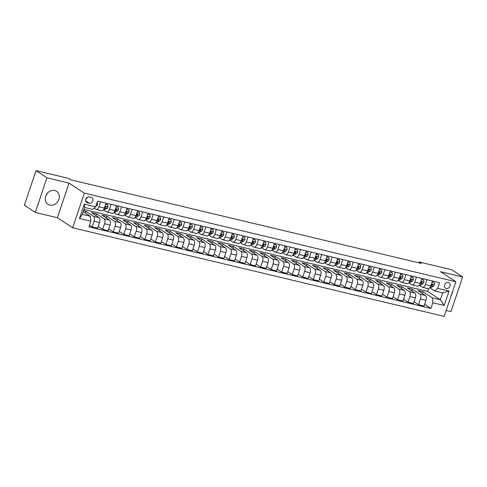 <?xml version="1.0" encoding="UTF-8"?>
<svg xmlns="http://www.w3.org/2000/svg" width="487" height="487" viewBox="0 0 487 487"><rect width="100%" height="100%" fill="white"/><g stroke="black" fill="none" stroke-linecap="round" stroke-linejoin="round"><path stroke-width="0.73" d="M54.727 190.484A7.798 6.648 123.4 0 0 46.137 195.147A7.798 6.648 123.4 0 0 47.976 204.303A7.798 6.648 123.4 0 0 49.808 205.094A7.798 6.648 123.4 0 0 58.397 200.431A7.798 6.648 123.4 0 0 56.559 191.275A7.798 6.648 123.4 0 0 54.727 190.484M448.308 282.484A3.202 2.727 123.4 0 0 444.783 284.396A3.202 2.727 123.4 0 0 445.538 288.152A3.202 2.727 123.4 0 0 446.287 288.474A3.202 2.727 123.4 0 0 449.811 286.563A3.202 2.727 123.4 0 0 449.057 282.807A3.202 2.727 123.4 0 0 448.308 282.484M446.177 310.444L450.992 311.589L462.65 276.945L451.723 269.749L419.082 261.963L418.796 262.816M72.685 227.794L444.174 316.392L455.832 281.748L84.342 193.156L72.685 227.794L57.387 217.719L69.044 183.082L46.935 177.804L35.277 212.448L57.387 217.719M35.277 212.448L24.35 205.252L36.008 170.608L46.935 177.804M36.008 170.608L68.649 178.394L70.834 179.831L421.267 263.406L419.082 261.963M87.38 202.781L89.237 203.219A3.099 2.642 123.4 0 0 92.646 201.368A3.099 2.642 123.4 0 0 91.915 197.728A3.099 2.642 123.4 0 0 91.191 197.418L89.334 196.973A3.099 2.642 123.4 0 0 85.925 198.83A3.099 2.642 123.4 0 0 86.656 202.464A3.099 2.642 123.4 0 0 87.38 202.781L86.077 201.922M90.825 221.201L79.454 218.486L84.306 204.071L95.683 206.78L92.67 209.373L84.671 207.468L82.34 214.396L90.339 216.301L90.825 221.201L88.92 226.863L430.928 308.429L424.627 304.278M83.995 209.465L427.677 291.427L440.351 299.773L442.683 292.845L434.678 290.94L437.685 288.347L439.597 282.679L97.589 201.119L95.683 206.78M437.685 288.347L449.063 291.056L444.205 305.477L432.833 302.762L430.928 308.429M462.65 276.945L440.54 271.673L455.832 281.748M69.044 183.082L84.342 193.156M46.046 195.342A7.798 6.648 123.4 0 0 47.562 193.035M434.678 290.94L430.082 287.908M426.989 279.672L425.321 284.627A3.999 1.997 103.4 0 1 422.649 287.367A3.999 1.997 103.4 0 1 422.314 287.22L419.557 285.4M416.458 277.164L414.796 282.113A3.999 1.997 103.4 0 1 412.118 284.852A3.999 1.997 103.4 0 1 411.783 284.706L409.025 282.886M405.927 274.65L404.265 279.605A3.999 1.997 103.4 0 1 401.586 282.338A3.999 1.997 103.4 0 1 401.258 282.198L398.494 280.378M395.401 272.142L393.733 277.091A3.999 1.997 103.4 0 1 391.055 279.83A3.999 1.997 103.4 0 1 390.726 279.684L387.962 277.864M384.87 269.628L383.202 274.577A3.999 1.997 103.4 0 1 380.53 277.316A3.999 1.997 103.4 0 1 380.195 277.176L377.437 275.356M374.339 267.12L372.677 272.069A3.999 1.997 103.4 0 1 369.998 274.808A3.999 1.997 103.4 0 1 369.663 274.662L366.906 272.842M363.807 264.605L362.145 269.555A3.999 1.997 103.4 0 1 359.467 272.294A3.999 1.997 103.4 0 1 359.138 272.154L356.374 270.334M353.282 262.097L351.614 267.046A3.999 1.997 103.4 0 1 348.936 269.786A3.999 1.997 103.4 0 1 348.607 269.64L345.843 267.82M342.751 259.583L341.083 264.532A3.999 1.997 103.4 0 1 338.41 267.272A3.999 1.997 103.4 0 1 338.075 267.132L335.318 265.312M332.219 257.075L330.557 262.024A3.999 1.997 103.4 0 1 327.879 264.764A3.999 1.997 103.4 0 1 327.544 264.618L324.786 262.797M321.694 254.561L320.026 259.51A3.999 1.997 103.4 0 1 317.347 262.25A3.999 1.997 103.4 0 1 317.019 262.103L314.255 260.289M311.163 252.053L309.495 257.002A3.999 1.997 103.4 0 1 306.822 259.741A3.999 1.997 103.4 0 1 306.487 259.595L303.724 257.775M300.631 249.539L298.963 254.488A3.999 1.997 103.4 0 1 296.291 257.227A3.999 1.997 103.4 0 1 295.956 257.081L293.198 255.267M290.1 247.031L288.438 251.98A3.999 1.997 103.4 0 1 285.759 254.719A3.999 1.997 103.4 0 1 285.425 254.573L282.667 252.753M279.575 244.517L277.907 249.466A3.999 1.997 103.4 0 1 275.228 252.205A3.999 1.997 103.4 0 1 274.899 252.059L272.136 250.245M269.043 242.009L267.375 246.958A3.999 1.997 103.4 0 1 264.703 249.697A3.999 1.997 103.4 0 1 264.368 249.551L261.604 247.731M258.512 239.494L256.844 244.444A3.999 1.997 103.4 0 1 254.171 247.183A3.999 1.997 103.4 0 1 253.837 247.037L251.079 245.223M247.98 236.986L246.319 241.936A3.999 1.997 103.4 0 1 243.64 244.675A3.999 1.997 103.4 0 1 243.305 244.529L240.548 242.709M237.455 234.472L235.787 239.421A3.999 1.997 103.4 0 1 233.109 242.161A3.999 1.997 103.4 0 1 232.78 242.015L230.016 240.201M226.924 231.964L225.256 236.913A3.999 1.997 103.4 0 1 222.583 239.653A3.999 1.997 103.4 0 1 222.249 239.507L219.485 237.686M216.392 229.45L214.724 234.399A3.999 1.997 103.4 0 1 212.052 237.139A3.999 1.997 103.4 0 1 211.717 236.992L208.96 235.178M205.861 226.936L204.199 231.891A3.999 1.997 103.4 0 1 201.521 234.631A3.999 1.997 103.4 0 1 201.192 234.484L198.428 232.664M195.336 224.428L193.668 229.377A3.999 1.997 103.4 0 1 190.989 232.116A3.999 1.997 103.4 0 1 190.66 231.97L187.897 230.156M184.804 221.914L183.136 226.869A3.999 1.997 103.4 0 1 180.464 229.608A3.999 1.997 103.4 0 1 180.129 229.462L177.371 227.642M174.273 219.406L172.611 224.355A3.999 1.997 103.4 0 1 169.933 227.094A3.999 1.997 103.4 0 1 169.598 226.948L166.84 225.134M163.742 216.892L162.08 221.847A3.999 1.997 103.4 0 1 159.401 224.586A3.999 1.997 103.4 0 1 159.072 224.44L156.309 222.62M153.216 214.383L151.548 219.333A3.999 1.997 103.4 0 1 148.87 222.072A3.999 1.997 103.4 0 1 148.541 221.926L145.777 220.106M142.685 211.869L141.017 216.825A3.999 1.997 103.4 0 1 138.345 219.564A3.999 1.997 103.4 0 1 138.01 219.418L135.252 217.598M132.154 209.361L130.492 214.31A3.999 1.997 103.4 0 1 127.813 217.05A3.999 1.997 103.4 0 1 127.478 216.904L124.721 215.084M121.628 206.847L119.96 211.802A3.999 1.997 103.4 0 1 117.282 214.542A3.999 1.997 103.4 0 1 116.953 214.396L114.189 212.576M111.097 204.339L109.429 209.288A3.999 1.997 103.4 0 1 106.75 212.028A3.999 1.997 103.4 0 1 106.422 211.882L103.658 210.061M100.566 201.825L98.898 206.78A3.999 1.997 103.4 0 1 96.225 209.52A3.999 1.997 103.4 0 1 95.89 209.373L94.07 208.168M427.677 291.427L428.603 288.669M83.265 211.644L90.339 216.301M83.569 210.743L85.998 211.321L93.559 216.301A3.999 1.997 103.4 0 1 94.046 221.195L92.14 226.863L89.505 225.128M95.945 215.571L96.529 213.83L91.477 212.624L99.038 217.604A3.999 1.997 103.4 0 1 99.525 222.504L97.619 228.166L92.14 226.863M96.529 213.83L104.09 218.809A3.999 1.997 103.4 0 1 104.577 223.71L102.672 229.371L98.204 226.431M106.476 218.079L107.061 216.344L102.002 215.138L109.563 220.118A3.999 1.997 103.4 0 1 110.05 225.012L108.144 230.68L102.672 229.371M107.061 216.344L114.622 221.323A3.999 1.997 103.4 0 1 115.109 226.218L113.203 231.885L108.729 228.939M117.002 220.593L117.586 218.852L112.534 217.646L120.094 222.626A3.999 1.997 103.4 0 1 120.581 227.526L118.676 233.188L113.203 231.885M117.586 218.852L125.147 223.831A3.999 1.997 103.4 0 1 125.634 228.732L123.728 234.393L119.26 231.453M127.533 223.101L128.118 221.366L123.065 220.161L130.626 225.14A3.999 1.997 103.4 0 1 131.113 230.034L129.207 235.702L123.728 234.393M128.118 221.366L135.678 226.345A3.999 1.997 103.4 0 1 136.165 231.24L134.26 236.907L129.792 233.961M138.065 225.615L138.649 223.874L133.596 222.669L141.157 227.648A3.999 1.997 103.4 0 1 141.644 232.549L139.732 238.21L134.26 236.907M138.649 223.874L146.21 228.853A3.999 1.997 103.4 0 1 146.697 233.754L144.791 239.415L140.323 236.475M148.59 228.123L149.18 226.388L144.122 225.183L151.682 230.162A3.999 1.997 103.4 0 1 152.169 235.057L150.264 240.724L144.791 239.415M149.18 226.388L156.741 231.368A3.999 1.997 103.4 0 1 157.228 236.262L155.316 241.929L150.848 238.983M159.121 230.637L159.706 228.896L154.653 227.691L162.214 232.67A3.999 1.997 103.4 0 1 162.701 237.571L160.795 243.232L155.316 241.929M159.706 228.896L167.266 233.876A3.999 1.997 103.4 0 1 167.753 238.776L165.848 244.437L161.38 241.497M169.653 233.145L170.237 231.41L165.184 230.205L172.745 235.184A3.999 1.997 103.4 0 1 173.232 240.079L171.327 245.746L165.848 244.437M170.237 231.41L177.798 236.39A3.999 1.997 103.4 0 1 178.285 241.284L176.379 246.952L171.911 244.005M180.184 235.659L180.768 233.918L175.716 232.713L183.27 237.693A3.999 1.997 103.4 0 1 183.763 242.593L181.852 248.254L176.379 246.952M180.768 233.918L188.329 238.898A3.999 1.997 103.4 0 1 188.816 243.798L186.911 249.46L182.442 246.519M190.709 238.173L191.3 236.432L186.241 235.227L193.802 240.207A3.999 1.997 103.4 0 1 194.289 245.101L192.383 250.768L186.911 249.46M191.3 236.432L198.854 241.412A3.999 1.997 103.4 0 1 199.347 246.306L197.436 251.974L192.968 249.027M201.241 240.681L201.825 238.94L196.772 237.735L204.333 242.715A3.999 1.997 103.4 0 1 204.82 247.615L202.915 253.277L197.436 251.974M201.825 238.94L209.386 243.92A3.999 1.997 103.4 0 1 209.873 248.82L207.967 254.482L203.499 251.542M211.772 243.196L212.356 241.455L207.304 240.249L214.864 245.229A3.999 1.997 103.4 0 1 215.351 250.123L213.446 255.791L207.967 254.482M212.356 241.455L219.917 246.434A3.999 1.997 103.4 0 1 220.404 251.329L218.499 256.996L214.03 254.05M222.303 245.704L222.888 243.963L217.829 242.757L225.39 247.743A3.999 1.997 103.4 0 1 225.883 252.637L223.971 258.299L218.499 256.996M222.888 243.963L230.448 248.948A3.999 1.997 103.4 0 1 230.935 253.843L229.03 259.504L224.556 256.564M232.829 248.218L233.413 246.477L228.36 245.271L235.921 250.251A3.999 1.997 103.4 0 1 236.408 255.145L234.503 260.813L229.03 259.504M233.413 246.477L240.974 251.456A3.999 1.997 103.4 0 1 241.467 256.351L239.555 262.018L235.087 259.072M243.36 250.726L243.944 248.991L238.892 247.78L246.452 252.765A3.999 1.997 103.4 0 1 246.939 257.66L245.034 263.321L239.555 262.018M243.944 248.991L251.505 253.97A3.999 1.997 103.4 0 1 251.992 258.865L250.087 264.526L245.618 261.586M253.891 253.24L254.476 251.499L249.423 250.294L256.984 255.273A3.999 1.997 103.4 0 1 257.471 260.168L255.565 265.835L250.087 264.526M254.476 251.499L262.036 256.479A3.999 1.997 103.4 0 1 262.523 261.373L260.618 267.04L256.15 264.094M264.423 255.748L265.007 254.013L259.948 252.808L267.509 257.787A3.999 1.997 103.4 0 1 267.996 262.682L266.091 268.343L260.618 267.04M265.007 254.013L272.568 258.993A3.999 1.997 103.4 0 1 273.055 263.887L271.149 269.548L266.675 266.608M274.948 258.262L275.532 256.521L270.48 255.316L278.04 260.295A3.999 1.997 103.4 0 1 278.527 265.19L276.622 270.857L271.149 269.548M275.532 256.521L283.093 261.501A3.999 1.997 103.4 0 1 283.586 266.395L281.675 272.063L277.206 269.116M285.479 260.77L286.064 259.035L281.011 257.83L288.572 262.81A3.999 1.997 103.4 0 1 289.059 267.704L287.153 273.371L281.675 272.063M286.064 259.035L293.624 264.015A3.999 1.997 103.4 0 1 294.111 268.909L292.206 274.577L287.738 271.63M296.011 263.284L296.595 261.543L291.543 260.338L299.103 265.318A3.999 1.997 103.4 0 1 299.59 270.218L297.685 275.879L292.206 274.577M296.595 261.543L304.156 266.523A3.999 1.997 103.4 0 1 304.643 271.423L302.737 277.085L298.269 274.138M306.542 265.792L307.127 264.057L302.068 262.852L309.629 267.832A3.999 1.997 103.4 0 1 310.116 272.726L308.21 278.394L302.737 277.085M307.127 264.057L314.687 269.037A3.999 1.997 103.4 0 1 315.174 273.931L313.269 279.599L308.795 276.653M317.067 268.307L317.652 266.566L312.599 265.36L320.16 270.34A3.999 1.997 103.4 0 1 320.647 275.24L318.742 280.902L313.269 279.599M317.652 266.566L325.213 271.545A3.999 1.997 103.4 0 1 325.7 276.446L323.794 282.107L319.326 279.161M327.599 270.815L328.183 269.08L323.131 267.874L330.691 272.854A3.999 1.997 103.4 0 1 331.178 277.748L329.273 283.416L323.794 282.107M328.183 269.08L335.744 274.059A3.999 1.997 103.4 0 1 336.231 278.954L334.326 284.621L329.857 281.675M338.13 273.329L338.715 271.588L333.662 270.382L341.223 275.362A3.999 1.997 103.4 0 1 341.71 280.262L339.804 285.924L334.326 284.621M338.715 271.588L346.275 276.567A3.999 1.997 103.4 0 1 346.762 281.468L344.857 287.129L340.389 284.189M348.662 275.837L349.246 274.102L344.187 272.897L351.748 277.876A3.999 1.997 103.4 0 1 352.235 282.77L350.33 288.438L344.857 287.129M349.246 274.102L356.807 279.081A3.999 1.997 103.4 0 1 357.294 283.976L355.388 289.643L350.914 286.697M359.187 278.351L359.771 276.61L354.719 275.405L362.279 280.384A3.999 1.997 103.4 0 1 362.766 285.285L360.861 290.946L355.388 289.643M359.771 276.61L367.332 281.589A3.999 1.997 103.4 0 1 367.819 286.49L365.914 292.151L361.445 289.211M369.718 280.859L370.303 279.124L365.25 277.919L372.811 282.898A3.999 1.997 103.4 0 1 373.298 287.793L371.392 293.46L365.914 292.151M370.303 279.124L377.863 284.104A3.999 1.997 103.4 0 1 378.35 288.998L376.445 294.665L371.977 291.719M380.25 283.373L380.834 281.632L375.781 280.427L383.342 285.406A3.999 1.997 103.4 0 1 383.829 290.307L381.918 295.968L376.445 294.665M380.834 281.632L388.395 286.612A3.999 1.997 103.4 0 1 388.882 291.512L386.976 297.173L382.508 294.233M390.775 285.881L391.365 284.146L386.307 282.941L393.867 287.92A3.999 1.997 103.4 0 1 394.354 292.815L392.449 298.482L386.976 297.173M391.365 284.146L398.926 289.126A3.999 1.997 103.4 0 1 399.413 294.02L397.502 299.688L393.033 296.741M401.306 288.395L401.891 286.654L396.838 285.449L404.399 290.429A3.999 1.997 103.4 0 1 404.886 295.329L402.98 300.99L397.502 299.688M401.891 286.654L409.451 291.634A3.999 1.997 103.4 0 1 409.938 296.534L408.033 302.196L403.565 299.255M411.838 290.903L412.422 289.168L407.369 287.963L414.93 292.943A3.999 1.997 103.4 0 1 415.417 297.837L413.512 303.504L408.033 302.196M412.422 289.168L419.983 294.148A3.999 1.997 103.4 0 1 420.47 299.042L418.564 304.71L414.096 301.763M422.369 293.418L422.953 291.676L417.901 290.471L425.455 295.451A3.999 1.997 103.4 0 1 425.948 300.351L424.037 306.013L418.564 304.71M422.953 291.676L432.346 297.867L440.351 299.773L444.205 305.477M85.414 213.056L85.998 211.321M106.038 203.134L104.376 208.083A3.999 1.997 103.4 0 1 101.698 210.822L96.225 209.52M116.57 205.642L114.908 210.597A3.999 1.997 103.4 0 1 112.229 213.336L106.75 212.028M127.101 208.156L125.433 213.105A3.999 1.997 103.4 0 1 122.761 215.844L117.282 214.542M137.632 210.664L135.964 215.619A3.999 1.997 103.4 0 1 133.286 218.359L127.813 217.05M148.158 213.178L146.496 218.127A3.999 1.997 103.4 0 1 143.817 220.867L138.345 219.564M158.689 215.686L157.021 220.641A3.999 1.997 103.4 0 1 154.349 223.381L148.87 222.072M169.22 218.2L167.552 223.149A3.999 1.997 103.4 0 1 164.88 225.889L159.401 224.586M179.752 220.708L178.084 225.664A3.999 1.997 103.4 0 1 175.405 228.403L169.933 227.094M190.277 223.223L188.615 228.172A3.999 1.997 103.4 0 1 185.937 230.911L180.464 229.608M200.808 225.731L199.14 230.686A3.999 1.997 103.4 0 1 196.468 233.425L190.989 232.116M211.34 228.245L209.672 233.194A3.999 1.997 103.4 0 1 206.999 235.933L201.521 234.631M221.871 230.759L220.203 235.708A3.999 1.997 103.4 0 1 217.525 238.447L212.052 237.139M232.396 233.267L230.735 238.216A3.999 1.997 103.4 0 1 228.056 240.955L222.583 239.653M242.928 235.781L241.26 240.73A3.999 1.997 103.4 0 1 238.587 243.47L233.109 242.161M253.459 238.289L251.791 243.238A3.999 1.997 103.4 0 1 249.119 245.978L243.64 244.675M263.991 240.803L262.323 245.752A3.999 1.997 103.4 0 1 259.644 248.492L254.171 247.183M274.516 243.311L272.854 248.26A3.999 1.997 103.4 0 1 270.175 251L264.703 249.697M285.047 245.825L283.379 250.775A3.999 1.997 103.4 0 1 280.707 253.514L275.228 252.205M295.579 248.333L293.911 253.283A3.999 1.997 103.4 0 1 291.238 256.022L285.759 254.719M306.11 250.848L304.442 255.797A3.999 1.997 103.4 0 1 301.763 258.536L296.291 257.227M316.635 253.356L314.973 258.305A3.999 1.997 103.4 0 1 312.295 261.044L306.822 259.741M327.167 255.87L325.499 260.819A3.999 1.997 103.4 0 1 322.826 263.558L317.347 262.25M337.698 258.378L336.03 263.327A3.999 1.997 103.4 0 1 333.352 266.066L327.879 264.764M348.223 260.892L346.561 265.841A3.999 1.997 103.4 0 1 343.883 268.58L338.41 267.272M358.755 263.4L357.093 268.349A3.999 1.997 103.4 0 1 354.414 271.089L348.936 269.786M369.286 265.914L367.618 270.863A3.999 1.997 103.4 0 1 364.946 273.603L359.467 272.294M379.817 268.422L378.149 273.371A3.999 1.997 103.4 0 1 375.471 276.111L369.998 274.808M390.343 270.936L388.681 275.885A3.999 1.997 103.4 0 1 386.002 278.625L380.53 277.316M400.874 273.444L399.206 278.4A3.999 1.997 103.4 0 1 396.534 281.133L391.055 279.83M411.405 275.959L409.737 280.908A3.999 1.997 103.4 0 1 407.065 283.647L401.586 282.338M421.937 278.467L420.269 283.422A3.999 1.997 103.4 0 1 417.59 286.161L412.118 284.852M432.833 302.762L432.346 297.867M432.462 280.981L430.8 285.93A3.999 1.997 103.4 0 1 428.122 288.669L422.649 287.367M84.671 207.468L84.306 204.071M82.34 214.396L79.454 218.486M449.063 291.056L442.683 292.845M85.724 199.317A3.099 2.642 123.4 0 0 87.38 197.278M451.37 295.012A7.798 6.648 123.4 0 0 452.642 291.232M97.211 202.227L97.51 204.321A2.648 1.327 103.4 0 1 96.304 206.007L95.866 206.226M105.667 204.248L107.828 204.759L108.041 206.835A2.648 1.327 103.4 0 1 106.836 208.515L104.206 209.848A7.652 3.823 103.4 0 1 103.232 210.141M107.828 204.759L105.74 204.023M104.139 208.692L105.235 208.138A2.648 1.327 -76.6 0 0 106.148 207.121L106.02 206.531M104.504 207.706A2.648 1.327 103.4 0 0 105.137 206.878L106.148 207.121L105.521 206.707A1.351 0.676 103.4 0 1 105.265 206.914L105.058 207.018M116.198 206.756L118.359 207.273L118.566 209.343A2.648 1.327 103.4 0 1 117.361 211.029L114.731 212.362A7.652 3.823 103.4 0 1 113.763 212.655M118.359 207.273L116.271 206.537M114.67 211.2L115.76 210.646A2.648 1.327 -76.6 0 0 116.679 209.629L116.551 209.039M115.029 210.214A2.648 1.327 103.4 0 0 115.669 209.392L116.679 209.629L116.046 209.215A1.351 0.676 103.4 0 1 115.796 209.422L115.589 209.526M126.723 209.27L128.885 209.781L129.098 211.857A2.648 1.327 103.4 0 1 127.892 213.537L125.262 214.87A7.652 3.823 103.4 0 1 124.295 215.163M128.885 209.781L126.803 209.045M125.202 213.714L126.291 213.16A2.648 1.327 -76.6 0 0 127.204 212.143L127.083 211.553M125.561 212.728A2.648 1.327 103.4 0 0 126.194 211.9L127.204 212.143L126.577 211.729A1.351 0.676 103.4 0 1 126.322 211.936L126.121 212.04M137.255 211.778L139.416 212.295L139.629 214.365A2.648 1.327 103.4 0 1 138.424 216.051L135.794 217.385A7.652 3.823 103.4 0 1 134.82 217.677M139.416 212.295L137.328 211.559M135.733 216.222L136.823 215.668A2.648 1.327 -76.6 0 0 137.736 214.651L137.614 214.061M136.092 215.236A2.648 1.327 103.4 0 0 136.725 214.414L137.736 214.651L137.109 214.237A1.351 0.676 103.4 0 1 136.853 214.444L136.646 214.548M147.786 214.292L149.947 214.804L150.16 216.879A2.648 1.327 103.4 0 1 148.955 218.56L146.325 219.899A7.652 3.823 103.4 0 1 145.351 220.185M149.947 214.804L147.859 214.067M146.258 218.736L147.354 218.182A2.648 1.327 -76.6 0 0 148.267 217.165L148.139 216.575M146.624 217.75A2.648 1.327 103.4 0 0 147.257 216.922L148.267 217.165L147.64 216.752A1.351 0.676 103.4 0 1 147.384 216.958L147.177 217.062M158.318 216.8L160.473 217.318L160.686 219.387A2.648 1.327 103.4 0 1 159.48 221.074L156.851 222.407A7.652 3.823 103.4 0 1 155.883 222.699M160.473 217.318L158.391 216.581M156.79 221.244L157.879 220.69A2.648 1.327 -76.6 0 0 158.799 219.674L158.671 219.089M157.149 220.258A2.648 1.327 103.4 0 0 157.788 219.436L158.799 219.674L158.165 219.26A1.351 0.676 103.4 0 1 157.91 219.467L157.709 219.57M168.843 219.314L171.004 219.826L171.217 221.902A2.648 1.327 103.4 0 1 170.012 223.582L167.382 224.921A7.652 3.823 103.4 0 1 166.414 225.207M171.004 219.826L168.922 219.089M167.321 223.758L168.411 223.204A2.648 1.327 -76.6 0 0 169.324 222.188L169.202 221.597M167.68 222.772A2.648 1.327 103.4 0 0 168.313 221.944L169.324 222.188L168.697 221.774A1.351 0.676 103.4 0 1 168.441 221.981L168.24 222.084M179.374 221.822L181.535 222.34L181.748 224.41A2.648 1.327 103.4 0 1 180.543 226.096L177.913 227.429A7.652 3.823 103.4 0 1 176.939 227.721M181.535 222.34L179.447 221.603M177.852 226.266L178.942 225.712A2.648 1.327 -76.6 0 0 179.855 224.696L179.733 224.111M178.212 225.28A2.648 1.327 103.4 0 0 178.845 224.458L179.855 224.696L179.228 224.282A1.351 0.676 103.4 0 1 178.972 224.489L178.766 224.592M189.906 224.337L192.067 224.848L192.28 226.924A2.648 1.327 103.4 0 1 191.074 228.604L188.439 229.943A7.652 3.823 103.4 0 1 187.471 230.229M192.067 224.848L189.979 224.111M188.378 228.78L189.473 228.226A2.648 1.327 -76.6 0 0 190.387 227.21L190.259 226.619M188.743 227.794A2.648 1.327 103.4 0 0 189.376 226.966L190.387 227.21L189.76 226.796A1.351 0.676 103.4 0 1 189.504 227.003L189.297 227.106M200.437 226.845L202.592 227.362L202.805 229.432A2.648 1.327 103.4 0 1 201.6 231.118L198.97 232.451A7.652 3.823 103.4 0 1 198.002 232.743M202.592 227.362L200.51 226.625M198.909 231.288L199.999 230.735A2.648 1.327 -76.6 0 0 200.918 229.718L200.79 229.133M199.268 230.308A2.648 1.327 103.4 0 0 199.907 229.48L200.918 229.718L200.285 229.304A1.351 0.676 103.4 0 1 200.029 229.511L199.828 229.614M210.962 229.359L213.123 229.87L213.336 231.946A2.648 1.327 103.4 0 1 212.131 233.632L209.501 234.965A7.652 3.823 103.4 0 1 208.527 235.251M213.123 229.87L211.041 229.133M209.44 233.803L210.53 233.249A2.648 1.327 -76.6 0 0 211.443 232.232L211.321 231.642M209.8 232.816A2.648 1.327 103.4 0 0 210.433 231.989L211.443 232.232L210.816 231.818A1.351 0.676 103.4 0 1 210.561 232.025L210.36 232.129M221.494 231.867L223.655 232.384L223.868 234.454A2.648 1.327 103.4 0 1 222.662 236.14L220.033 237.473A7.652 3.823 103.4 0 1 219.059 237.766M223.655 232.384L221.567 231.648M219.972 236.311L221.061 235.757A2.648 1.327 -76.6 0 0 221.975 234.74L221.847 234.156M220.331 235.331A2.648 1.327 103.4 0 0 220.964 234.503L221.975 234.74L221.348 234.326A1.351 0.676 103.4 0 1 221.092 234.533L220.885 234.643M232.025 234.381L234.186 234.892L234.393 236.968A2.648 1.327 103.4 0 1 233.194 238.654L230.558 239.988A7.652 3.823 103.4 0 1 229.59 240.274M234.186 234.892L232.098 234.156M230.497 238.825L231.593 238.271A2.648 1.327 -76.6 0 0 232.506 237.254L232.378 236.664M230.862 237.839A2.648 1.327 103.4 0 0 231.495 237.011L232.506 237.254L231.879 236.84A1.351 0.676 103.4 0 1 231.623 237.047L231.416 237.151M242.556 236.889L244.711 237.406L244.924 239.482A2.648 1.327 103.4 0 1 243.719 241.162L241.089 242.496A7.652 3.823 103.4 0 1 240.121 242.788M244.711 237.406L242.629 236.67M241.028 241.333L242.118 240.779A2.648 1.327 -76.6 0 0 243.037 239.762L242.91 239.178M241.388 240.353A2.648 1.327 103.4 0 0 242.027 239.525L243.037 239.762L242.404 239.348A1.351 0.676 103.4 0 1 242.149 239.555L241.948 239.665M253.082 239.403L255.243 239.914L255.456 241.99A2.648 1.327 103.4 0 1 254.251 243.677L251.621 245.01A7.652 3.823 103.4 0 1 250.647 245.296M255.243 239.914L253.161 239.184M251.56 243.847L252.65 243.293A2.648 1.327 -76.6 0 0 253.563 242.276L253.441 241.686M251.919 242.861A2.648 1.327 103.4 0 0 252.552 242.033L253.563 242.276L252.936 241.862A1.351 0.676 103.4 0 1 252.68 242.069L252.473 242.173M263.613 241.911L265.774 242.429L265.987 244.504A2.648 1.327 103.4 0 1 264.782 246.185L262.152 247.518A7.652 3.823 103.4 0 1 261.178 247.81M265.774 242.429L263.686 241.692M262.091 246.355L263.181 245.801A2.648 1.327 -76.6 0 0 264.094 244.784L263.966 244.2M262.45 245.375A2.648 1.327 103.4 0 0 263.083 244.547L264.094 244.784L263.467 244.371A1.351 0.676 103.4 0 1 263.211 244.577L263.004 244.687M274.144 244.425L276.306 244.937L276.513 247.012A2.648 1.327 103.4 0 1 275.307 248.699L272.677 250.032A7.652 3.823 103.4 0 1 271.709 250.318M276.306 244.937L274.218 244.206M272.617 248.869L273.712 248.315A2.648 1.327 -76.6 0 0 274.625 247.299L274.498 246.708M272.982 247.883A2.648 1.327 103.4 0 0 273.615 247.055L274.625 247.299L273.998 246.885A1.351 0.676 103.4 0 1 273.743 247.092L273.536 247.195M284.676 246.933L286.831 247.451L287.044 249.527A2.648 1.327 103.4 0 1 285.839 251.207L283.209 252.54A7.652 3.823 103.4 0 1 282.241 252.832M286.831 247.451L284.749 246.714M283.148 251.377L284.238 250.823A2.648 1.327 -76.6 0 0 285.157 249.807L285.029 249.222M283.507 250.397A2.648 1.327 103.4 0 0 284.146 249.569L285.157 249.807L284.524 249.393A1.351 0.676 103.4 0 1 284.268 249.606L284.067 249.709M295.201 249.447L297.362 249.959L297.575 252.035A2.648 1.327 103.4 0 1 296.37 253.721L293.74 255.054A7.652 3.823 103.4 0 1 292.766 255.34M297.362 249.959L295.274 249.228M293.679 253.891L294.769 253.337A2.648 1.327 -76.6 0 0 295.682 252.321L295.56 251.73M294.038 252.905A2.648 1.327 103.4 0 0 294.672 252.077L295.682 252.321L295.055 251.907A1.351 0.676 103.4 0 1 294.799 252.114L294.592 252.217M305.733 251.956L307.894 252.473L308.107 254.549A2.648 1.327 103.4 0 1 306.901 256.229L304.272 257.562A7.652 3.823 103.4 0 1 303.298 257.854M307.894 252.473L305.806 251.736M304.205 256.399L305.3 255.845A2.648 1.327 -76.6 0 0 306.213 254.829L306.086 254.244M304.57 255.419A2.648 1.327 103.4 0 0 305.203 254.591L306.213 254.829L305.586 254.415A1.351 0.676 103.4 0 1 305.331 254.628L305.124 254.731M316.264 254.47L318.425 254.987L318.632 257.057A2.648 1.327 103.4 0 1 317.427 258.743L314.797 260.076A7.652 3.823 103.4 0 1 313.829 260.362M318.425 254.987L316.337 254.251M314.736 258.914L315.826 258.36A2.648 1.327 -76.6 0 0 316.745 257.343L316.617 256.752M315.101 257.927A2.648 1.327 103.4 0 0 315.734 257.099L316.745 257.343L316.112 256.929A1.351 0.676 103.4 0 1 315.862 257.136L315.655 257.239M326.789 256.978L328.95 257.495L329.163 259.571A2.648 1.327 103.4 0 1 327.958 261.251L325.328 262.584A7.652 3.823 103.4 0 1 324.36 262.877M328.95 257.495L326.868 256.759M325.267 261.422L326.357 260.868A2.648 1.327 -76.6 0 0 327.276 259.851L327.148 259.267M325.626 260.442A2.648 1.327 103.4 0 0 326.26 259.614L327.276 259.851L326.643 259.437A1.351 0.676 103.4 0 1 326.387 259.65L326.187 259.754M337.321 259.492L339.482 260.009L339.695 262.079A2.648 1.327 103.4 0 1 338.489 263.765L335.86 265.098A7.652 3.823 103.4 0 1 334.886 265.385M339.482 260.009L337.394 259.273M335.799 263.936L336.888 263.382A2.648 1.327 -76.6 0 0 337.801 262.365L337.68 261.775M336.158 262.95A2.648 1.327 103.4 0 0 336.791 262.122L337.801 262.365L337.174 261.951A1.351 0.676 103.4 0 1 336.919 262.158L336.712 262.262M347.852 262L350.013 262.517L350.226 264.593A2.648 1.327 103.4 0 1 349.021 266.273L346.391 267.607A7.652 3.823 103.4 0 1 345.417 267.899M350.013 262.517L347.925 261.781M346.324 266.444L347.42 265.896A2.648 1.327 -76.6 0 0 348.333 264.873L348.205 264.289M346.689 265.464A2.648 1.327 103.4 0 0 347.322 264.636L348.333 264.873L347.706 264.459A1.351 0.676 103.4 0 1 347.45 264.672L347.243 264.776M358.383 264.514L360.544 265.031L360.751 267.101A2.648 1.327 103.4 0 1 359.546 268.787L356.916 270.121A7.652 3.823 103.4 0 1 355.948 270.407M360.544 265.031L358.456 264.295M356.855 268.958L357.945 268.404A2.648 1.327 -76.6 0 0 358.864 267.387L358.736 266.797M357.214 267.972A2.648 1.327 103.4 0 0 357.854 267.144L358.864 267.387L358.231 266.973A1.351 0.676 103.4 0 1 357.982 267.18L357.775 267.284M368.909 267.022L371.07 267.54L371.283 269.615A2.648 1.327 103.4 0 1 370.077 271.296L367.448 272.629A7.652 3.823 103.4 0 1 366.48 272.921M371.07 267.54L368.988 266.803M367.387 271.466L368.476 270.918A2.648 1.327 -76.6 0 0 369.389 269.901L369.268 269.311M367.746 270.486A2.648 1.327 103.4 0 0 368.379 269.658L369.389 269.901L368.762 269.481A1.351 0.676 103.4 0 1 368.507 269.695L368.306 269.798M379.44 269.536L381.601 270.054L381.814 272.123A2.648 1.327 103.4 0 1 380.609 273.81L377.979 275.143A7.652 3.823 103.4 0 1 377.005 275.429M381.601 270.054L379.513 269.317M377.918 273.98L379.008 273.426A2.648 1.327 -76.6 0 0 379.921 272.41L379.799 271.819M378.277 272.994A2.648 1.327 103.4 0 0 378.91 272.166L379.921 272.41L379.294 271.996A1.351 0.676 103.4 0 1 379.038 272.203L378.831 272.306M389.971 272.05L392.132 272.562L392.345 274.638A2.648 1.327 103.4 0 1 391.14 276.318L388.51 277.651A7.652 3.823 103.4 0 1 387.536 277.943M392.132 272.562L390.044 271.825M388.443 276.488L389.539 275.94A2.648 1.327 -76.6 0 0 390.452 274.924L390.324 274.333M388.809 275.508A2.648 1.327 103.4 0 0 389.442 274.68L390.452 274.924L389.825 274.51A1.351 0.676 103.4 0 1 389.57 274.717L389.363 274.82M400.503 274.558L402.658 275.076L402.871 277.146A2.648 1.327 103.4 0 1 401.665 278.832L399.036 280.165A7.652 3.823 103.4 0 1 398.068 280.451M402.658 275.076L400.576 274.339M398.975 279.002L400.064 278.448A2.648 1.327 -76.6 0 0 400.984 277.432L400.856 276.841M399.334 278.016A2.648 1.327 103.4 0 0 399.973 277.188L400.984 277.432L400.351 277.018A1.351 0.676 103.4 0 1 400.095 277.225L399.894 277.328M411.028 277.073L413.189 277.584L413.402 279.66A2.648 1.327 103.4 0 1 412.197 281.34L409.567 282.673A7.652 3.823 103.4 0 1 408.599 282.965M413.189 277.584L411.107 276.847M409.506 281.516L410.596 280.962A2.648 1.327 -76.6 0 0 411.509 279.946L411.387 279.355M409.865 280.53A2.648 1.327 103.4 0 0 410.498 279.702L411.509 279.946L410.882 279.532A1.351 0.676 103.4 0 1 410.626 279.739L410.425 279.842M421.559 279.581L423.72 280.098L423.933 282.168A2.648 1.327 103.4 0 1 422.728 283.854L420.098 285.187A7.652 3.823 103.4 0 1 419.124 285.479M423.72 280.098L421.632 279.361M420.038 284.024L421.127 283.471A2.648 1.327 -76.6 0 0 422.04 282.454L421.919 281.863M420.397 283.038A2.648 1.327 103.4 0 0 421.03 282.216L422.04 282.454L421.413 282.04A1.351 0.676 103.4 0 1 421.158 282.247L420.951 282.35M432.091 282.095L434.252 282.606L434.459 284.682A2.648 1.327 103.4 0 1 433.26 286.362L430.624 287.695A7.652 3.823 103.4 0 1 429.656 287.987M434.252 282.606L432.164 281.87M430.563 286.539L431.659 285.985A2.648 1.327 -76.6 0 0 432.572 284.968L432.444 284.378M430.928 285.552A2.648 1.327 103.4 0 0 431.561 284.725L432.572 284.968L431.945 284.554A1.351 0.676 103.4 0 1 431.689 284.761L431.482 284.865M99.038 217.604L93.559 216.301M109.563 220.118L104.09 218.809M120.094 222.626L114.622 221.323M130.626 225.14L125.147 223.831M141.157 227.648L135.678 226.345M151.682 230.162L146.21 228.853M162.214 232.67L156.741 231.368M172.745 235.184L167.266 233.876M183.27 237.693L177.798 236.39M193.802 240.207L188.329 238.898M204.333 242.715L198.854 241.412M214.864 245.229L209.386 243.92M225.39 247.743L219.917 246.434M235.921 250.251L230.448 248.948M246.452 252.765L240.974 251.456M256.984 255.273L251.505 253.97M267.509 257.787L262.036 256.479M278.04 260.295L272.568 258.993M288.572 262.81L283.093 261.501M299.103 265.318L293.624 264.015M309.629 267.832L304.156 266.523M320.16 270.34L314.687 269.037M330.691 272.854L325.213 271.545M341.223 275.362L335.744 274.059M351.748 277.876L346.275 276.567M362.279 280.384L356.807 279.081M372.811 282.898L367.332 281.589M383.342 285.406L377.863 284.104M393.867 287.92L388.395 286.612M404.399 290.429L398.926 289.126M414.93 292.943L409.451 291.634M425.455 295.451L419.983 294.148M99.525 222.504L94.046 221.195M104.376 208.083L98.898 206.78M114.908 210.597L109.429 209.288M110.05 225.012L104.577 223.71M125.433 213.105L119.96 211.802M120.581 227.526L115.109 226.218M135.964 215.619L130.492 214.31M131.113 230.034L125.634 228.732M146.496 218.127L141.017 216.825M141.644 232.549L136.165 231.24M157.021 220.641L151.548 219.333M152.169 235.057L146.697 233.754M167.552 223.149L162.08 221.847M162.701 237.571L157.228 236.262M178.084 225.664L172.611 224.355M173.232 240.079L167.753 238.776M188.615 228.172L183.136 226.869M183.763 242.593L178.285 241.284M199.14 230.686L193.668 229.377M194.289 245.101L188.816 243.798M209.672 233.194L204.199 231.891M204.82 247.615L199.347 246.306M220.203 235.708L214.724 234.399M215.351 250.123L209.873 248.82M230.735 238.216L225.256 236.913M225.883 252.637L220.404 251.329M241.26 240.73L235.787 239.421M236.408 255.145L230.935 253.843M251.791 243.238L246.319 241.936M246.939 257.66L241.467 256.351M262.323 245.752L256.844 244.444M257.471 260.168L251.992 258.865M272.854 248.26L267.375 246.958M267.996 262.682L262.523 261.373M283.379 250.775L277.907 249.466M278.527 265.19L273.055 263.887M293.911 253.283L288.438 251.98M289.059 267.704L283.586 266.395M304.442 255.797L298.963 254.488M299.59 270.218L294.111 268.909M314.973 258.305L309.495 257.002M310.116 272.726L304.643 271.423M325.499 260.819L320.026 259.51M320.647 275.24L315.174 273.931M336.03 263.327L330.557 262.024M331.178 277.748L325.7 276.446M346.561 265.841L341.083 264.532M341.71 280.262L336.231 278.954M357.093 268.349L351.614 267.046M352.235 282.77L346.762 281.468M367.618 270.863L362.145 269.555M362.766 285.285L357.294 283.976M378.149 273.371L372.677 272.069M373.298 287.793L367.819 286.49M388.681 275.885L383.202 274.577M383.829 290.307L378.35 288.998M399.206 278.4L393.733 277.091M394.354 292.815L388.882 291.512M409.737 280.908L404.265 279.605M404.886 295.329L399.413 294.02M420.269 283.422L414.796 282.113M415.417 297.837L409.938 296.534M430.8 285.93L425.321 284.627M425.948 300.351L420.47 299.042M85.615 200.839L89.237 203.219M97.503 204.272L96.596 204.053M96.304 206.007L95.969 205.928M108.035 206.78L105.052 206.074M104.206 209.848L103.579 209.702M106.836 208.515L105.235 208.138M118.56 209.294L115.583 208.582M114.731 212.362L114.11 212.216M117.361 211.029L115.76 210.646M129.092 211.802L126.115 211.096M125.262 214.87L124.642 214.724M127.892 213.537L126.291 213.16M139.623 214.317L136.64 213.604M135.794 217.385L135.173 217.239M138.424 216.051L136.823 215.668M150.154 216.825L147.171 216.118M146.325 219.899L145.698 219.747M148.955 218.56L147.354 218.182M160.68 219.339L157.703 218.626M156.851 222.407L156.23 222.261M159.48 221.074L157.879 220.69M171.211 221.847L168.228 221.141M167.382 224.921L166.761 224.769M170.012 223.582L168.411 223.204M181.742 224.361L178.759 223.649M177.913 227.429L177.292 227.283M180.543 226.096L178.942 225.712M192.274 226.869L189.291 226.163M188.439 229.943L187.818 229.791M191.074 228.604L189.473 228.226M202.799 229.383L199.822 228.671M198.97 232.451L198.349 232.305M201.6 231.118L199.999 230.735M213.33 231.891L210.347 231.185M209.501 234.965L208.88 234.813M212.131 233.632L210.53 233.249M223.862 234.405L220.879 233.693M220.033 237.473L219.412 237.327M222.662 236.14L221.061 235.757M234.393 236.919L231.41 236.207M230.558 239.988L229.937 239.835M233.194 238.654L231.593 238.271M244.918 239.427L241.942 238.715M241.089 242.496L240.468 242.349M243.719 241.162L242.118 240.779M255.45 241.942L252.467 241.229M251.621 245.01L251 244.858M254.251 243.677L252.65 243.293M265.981 244.45L262.998 243.737M262.152 247.518L261.531 247.372M264.782 246.185L263.181 245.801M276.513 246.964L273.53 246.252M272.677 250.032L272.056 249.88M275.307 248.699L273.712 248.315M287.038 249.472L284.061 248.76M283.209 252.54L282.588 252.394M285.839 251.207L284.238 250.823M297.569 251.986L294.586 251.274M293.74 255.054L293.119 254.902M296.37 253.721L294.769 253.337M308.101 254.494L305.118 253.782M304.272 257.562L303.644 257.416M306.901 256.229L305.3 255.845M318.632 257.008L315.649 256.296M314.797 260.076L314.176 259.924M317.427 258.743L315.826 258.36M329.157 259.516L326.18 258.804M325.328 262.584L324.707 262.438M327.958 261.251L326.357 260.868M339.689 262.03L336.706 261.318M335.86 265.098L335.239 264.946M338.489 263.765L336.888 263.382M350.22 264.538L347.237 263.826M346.391 267.607L345.764 267.46M349.021 266.273L347.42 265.896M360.745 267.053L357.768 266.34M356.916 270.121L356.295 269.968M359.546 268.787L357.945 268.404M371.277 269.561L368.3 268.848M367.448 272.629L366.827 272.483M370.077 271.296L368.476 270.918M381.808 272.075L378.825 271.362M377.979 275.143L377.358 274.997M380.609 273.81L379.008 273.426M392.339 274.583L389.357 273.871M388.51 277.651L387.883 277.505M391.14 276.318L389.539 275.94M402.865 277.097L399.888 276.385M399.036 280.165L398.415 280.019M401.665 278.832L400.064 278.448M413.396 279.605L410.413 278.893M409.567 282.673L408.946 282.527M412.197 281.34L410.596 280.962M423.927 282.119L420.945 281.407M420.098 285.187L419.477 285.041M422.728 283.854L421.127 283.471M434.459 284.627L431.476 283.921M430.624 287.695L430.003 287.549M433.26 286.362L431.659 285.985"/></g></svg>

